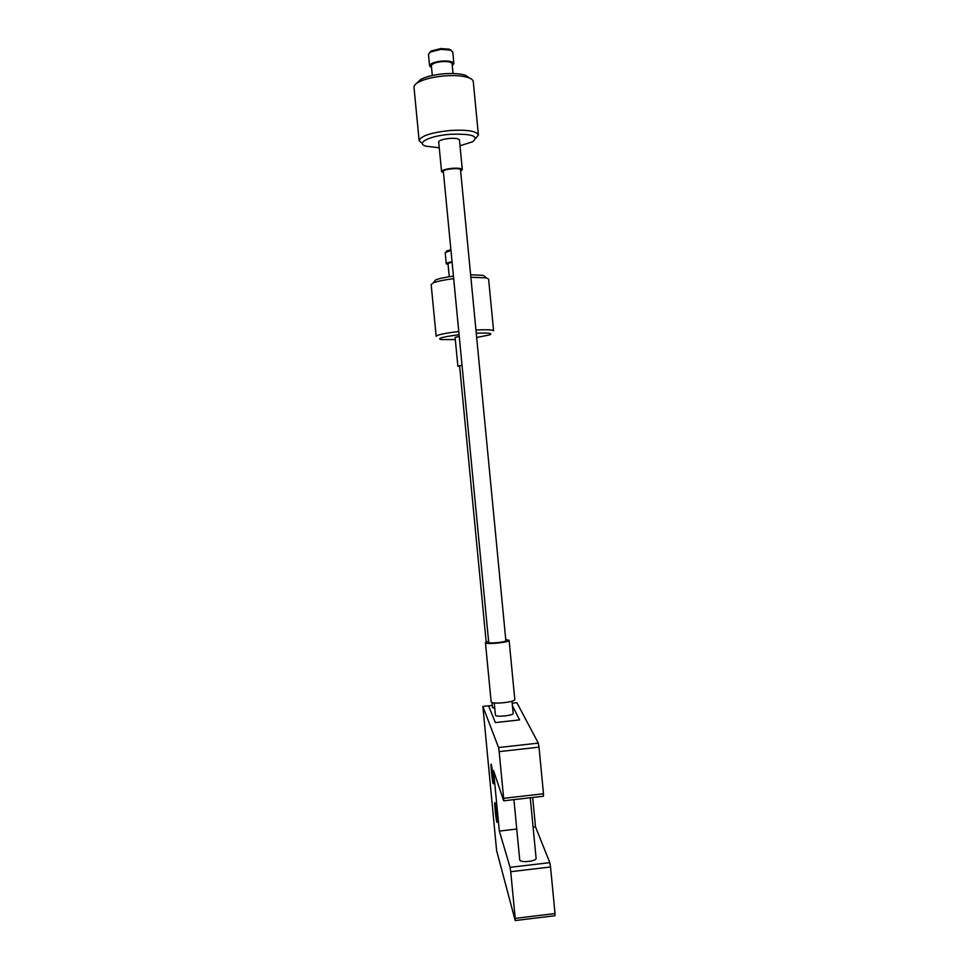 <?xml version="1.0" encoding="UTF-8"?>
<svg xmlns="http://www.w3.org/2000/svg" width="969" height="969" viewBox="0 0 969 969"><rect width="100%" height="100%" fill="white"/><g stroke="black" fill="none" stroke-linecap="round" stroke-linejoin="round"><path stroke-width="1.45" d="M488.582 641.139L485.469 642.713C485.893 644.785 509.96 642.35 509.1 640.327L505.745 639.479M488.715 642.362C489.054 643.864 506.46 642.096 505.854 640.63L460.517 169.817C460.759 167.431 443.317 168.994 443.342 171.343L488.715 642.362M485.433 642.617L491.162 701.883C491.658 704.62 515.714 702.162 514.793 699.461L509.1 640.327M494.965 802.974C495.886 805.602 497.812 825.455 496.818 821.966C495.898 819.386 493.96 799.51 494.965 802.95L494.965 802.974M491.259 764.505L491.283 764.541C492.191 767.06 494.081 786.925 493.088 783.436C492.179 780.881 490.29 761.307 491.259 764.505M503.65 798.323L503.686 800.806L543.427 796.239L543.488 793.756L503.65 798.323L499.156 751.617L539.006 747.147L538.316 743.114L498.563 747.559L482.865 706.425L496.612 850.612L515.217 920.55L554.922 915.729L555.019 913.549L515.217 918.382L515.217 920.55M488.558 705.844L492.288 705.432M512.419 705.735L519.578 719.919M494.226 702.937L495.438 715.219C495.849 717.387 513.849 715.534 513.158 713.402L511.983 701.217M492.01 702.477L492.506 707.515L494.747 708.291M429.618 52.52L431.241 50.957L440.931 48.547L449.41 49.225L451.3 50.449M431.544 67.624L429.582 65.904L428.468 54.337L430.357 52.035L441.089 49.358L450.488 50.122L452.777 52.011L453.88 63.579L452.293 65.638M429.582 65.904C430.2 63.506 434.415 61.883 442.215 61.035C449.192 60.708 453.08 61.556 453.88 63.579M432.307 75.497L431.362 65.735C431.895 63.7 435.493 62.319 442.143 61.592C448.102 61.301 451.421 62.028 452.111 63.76L453.044 73.511M446.309 251.504L450.851 249.493M468.233 249.869L469.408 262.066M448.09 264.537L446.273 263.798L445.195 252.594L450.948 250.426M416.755 83.237L420.522 79.543C426.142 76.575 434.124 74.637 444.456 73.741C453.286 73.147 460.263 73.644 465.386 75.255L469.795 78.162M446.273 263.798C446.358 263.12 448.284 262.429 452.038 261.715M422.411 143.569L419.141 140.711L413.993 87.295C413.86 85.66 415.289 84 418.245 82.304C424.483 79.022 433.361 76.878 444.88 75.873C454.715 75.207 462.467 75.764 468.16 77.532C471.382 78.634 473.09 80.003 473.272 81.626L478.407 135.03L475.743 138.458M449.265 276.734L447.993 263.629L452.063 262.03M419.141 140.711C420.679 135.951 431.011 132.547 450.137 130.488C467.191 129.543 476.615 131.057 478.407 135.03M439.26 147.772L426.045 146.21C415.156 143.158 429.655 135.733 450.294 134.291C471.951 133.601 479.413 136.084 472.666 141.753L460.009 145.786M470.631 274.76L483.386 275.366L485.299 276.977M434.027 281.894L435.602 279.944C439.018 278.527 444.953 277.267 453.419 276.141M443.463 172.712L441.561 171.622L438.703 141.971C439.272 140.311 442.881 139.124 449.543 138.422C455.491 138.082 458.797 138.603 459.451 139.984L462.298 169.636L460.638 171.077M470.861 277.255L486.329 277.861L488.606 279.096L493.584 330.817C492.979 329.726 487.092 329.46 475.949 330.005M458.749 331.495C444.505 333.251 436.971 334.862 436.159 336.316L431.169 284.595L433.179 282.936C437.092 281.337 443.911 279.92 453.662 278.66M441.561 171.622C442.143 170.12 445.764 169.006 452.426 168.303C458.361 167.952 461.656 168.388 462.298 169.636M455.309 339.586L440.859 339.574C436.874 338.435 442.942 336.812 459.064 334.717M476.251 333.239C488.739 332.73 493.185 333.288 489.599 334.899L476.663 337.491M459.633 366.391L457.877 366.173L455.103 337.454L459.221 336.304M530.261 797.753L536.087 858.231C536.826 861.32 520.305 863.064 519.735 859.951L513.909 799.631M457.877 366.173L461.995 365.204M539.006 747.147L543.488 793.756M498.563 747.559L499.156 751.617M515.217 918.382L510.724 871.7L550.537 866.976L555.019 913.549M550.537 866.976L549.811 862.64L510.094 867.34L510.724 871.7M532.671 797.475L535.506 826.86L549.811 862.64M535.506 826.86L533.095 827.138M516.731 829.04L499.338 831.063L493.5 770.525L503.686 800.806M510.094 867.34L499.338 831.063M486.172 641.926L459.597 366.003L462.019 365.361M482.865 706.425L488.546 705.807L495.365 722.595L519.602 719.906L512.407 705.674M512.177 703.215L516.877 702.695L538.316 743.114M431.241 50.957L430.357 52.035M449.41 49.225L450.488 50.122M447.06 250.583L446.115 251.758M420.522 79.543L418.245 82.304M465.386 75.255L468.16 77.532M435.602 279.944L433.179 282.936M483.386 275.366L486.329 277.861"/></g></svg>
